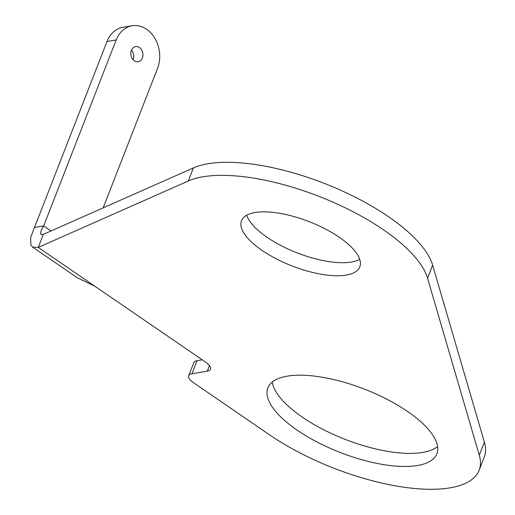 <?xml version="1.0" encoding="UTF-8"?>
<svg xmlns="http://www.w3.org/2000/svg" width="515" height="515" viewBox="0 0 515 515"><rect width="100%" height="100%" fill="white"/><g stroke="black" fill="none" stroke-linecap="round" stroke-linejoin="round"><path stroke-width="0.77" d="M209.463 365.579L207.294 371.154L191.941 373.761L197.033 360.706A15.115 5.652 -158.7 0 0 193.807 362.657L188.715 375.718A15.115 5.652 21.3 0 0 193.608 382.767L269.635 434.885A136.024 50.863 -158.7 0 0 397.715 486.237A136.024 50.863 -158.7 0 0 479.117 470.24L484.209 457.178A136.024 50.863 -158.7 0 0 484.377 442.14L432.639 265.128A136.024 50.863 -158.7 0 0 328.982 185.258A136.024 50.863 -158.7 0 0 193.376 167.929L43.337 234.357L38.245 247.419L94.94 286.282L77.289 277.727L32.593 247.097M207.294 371.154A15.115 5.652 -158.7 0 0 210.513 369.197A15.115 5.652 -158.7 0 0 205.627 362.148L94.94 286.282M197.033 360.706L202.228 359.818M188.715 375.718A15.115 5.652 21.3 0 1 191.941 373.761M437.596 446.524A90.685 33.906 21.3 0 1 345.159 439.359A90.685 33.906 21.3 0 1 272.268 382.066M359.702 259.315A63.48 23.735 21.3 0 1 297.116 252.865A63.48 23.735 21.3 0 1 246.685 215.251M133.089 59.682A7.648 6.019 80.4 0 0 131.473 50.155M139.456 47.535A7.648 6.019 80.4 0 0 135.6 46.601A7.648 6.019 80.4 0 0 130.945 55.144A7.648 6.019 80.4 0 0 138.155 61.678A7.648 6.019 80.4 0 0 142.906 55.594A7.648 6.019 80.4 0 0 139.456 47.535M106.991 41.515A28.795 22.66 -99.6 0 1 122.86 27.314L132.052 25.75A28.795 22.66 80.4 0 0 116.184 39.958L43.685 225.911L34.486 227.476L106.991 41.515L116.184 39.958M103.161 207.873L157.571 68.321A28.795 22.66 80.4 0 0 154.758 38.136A28.795 22.66 80.4 0 0 132.052 25.75M479.117 470.24A136.024 50.863 -158.7 0 0 479.285 455.202L427.547 278.184A136.024 50.863 -158.7 0 0 323.89 198.32A136.024 50.863 -158.7 0 0 188.284 180.99L38.245 247.419L32.606 247.078L30.913 244.966L30.623 237.615L34.486 227.476M43.337 234.357L41.149 234.621L40.621 233.791L41.116 230.546L43.685 225.911L51.037 230.952M407.552 411.453A90.685 33.906 21.3 0 1 436.875 453.767A90.685 33.906 21.3 0 1 340.067 452.421A90.685 33.906 21.3 0 1 267.897 387.885A90.685 33.906 21.3 0 1 322.165 377.218A90.685 33.906 21.3 0 1 407.552 411.453M339.263 237.254A63.48 23.735 21.3 0 1 359.792 266.873A63.48 23.735 21.3 0 1 292.024 265.927A63.48 23.735 21.3 0 1 241.503 220.755A63.48 23.735 21.3 0 1 279.491 213.287A63.48 23.735 21.3 0 1 339.263 237.254M193.376 167.929L188.284 180.99M484.377 442.14L479.285 455.202M432.639 265.128L427.547 278.184"/></g></svg>
